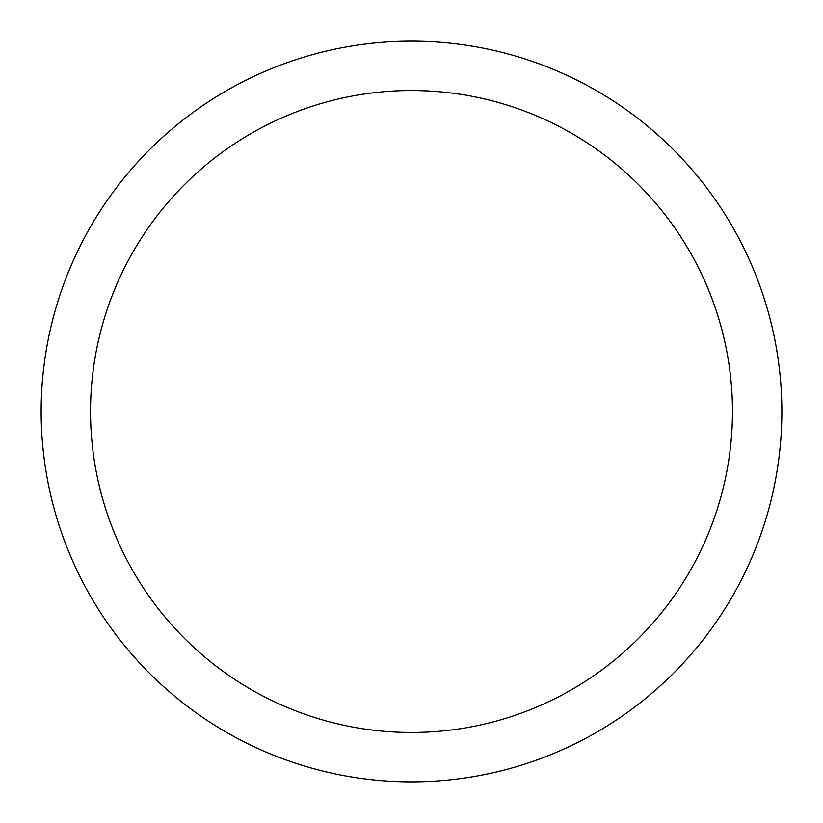 <?xml version="1.0" encoding="UTF-8"?>
<svg xmlns="http://www.w3.org/2000/svg" width="823" height="823" viewBox="0 0 823 823"><rect width="100%" height="100%" fill="white"/><g stroke="black" fill="none" stroke-linecap="round" stroke-linejoin="round"><path stroke-width="1.23" d="M411.5 41.15A370.35 370.35 0 0 1 781.85 411.5A370.35 370.35 0 0 1 411.5 781.85A370.35 370.35 0 0 1 41.15 411.5A370.35 370.35 0 0 1 411.5 41.15M411.5 90.53A320.97 320.97 0 0 1 732.47 411.5A320.97 320.97 0 0 1 411.5 732.47A320.97 320.97 0 0 1 90.53 411.5A320.97 320.97 0 0 1 411.5 90.53"/></g></svg>
